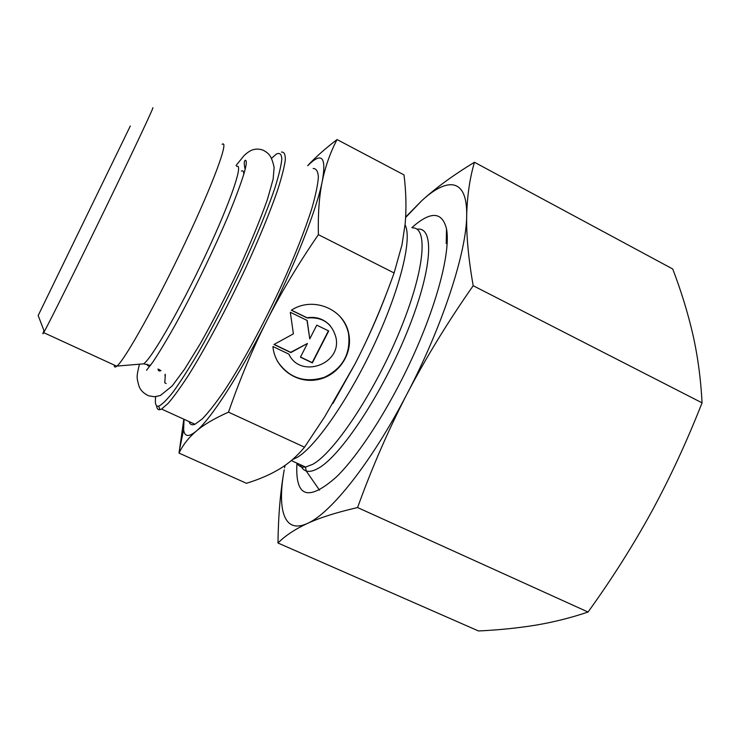 <?xml version="1.0" encoding="UTF-8"?>
<svg xmlns="http://www.w3.org/2000/svg" width="739" height="739" viewBox="0 0 739 739"><rect width="100%" height="100%" fill="white"/><g stroke="black" fill="none" stroke-linecap="round" stroke-linejoin="round"><path stroke-width="1.11" d="M411.909 227.594L412.279 227.261C430.735 210.994 442.144 211.52 446.513 228.85C450.467 249.496 439.169 296.921 416.011 349.575C392.871 402.201 360.752 453.044 336.808 476.59C308.302 501.892 295.018 497.486 296.939 463.381M277.975 543.008C278.317 515.637 280.395 491.232 284.219 469.81L284.219 469.792C277.033 509.633 283.85 534.232 307.285 523.489C330.472 513.753 371.68 462.272 407.05 393.878C442.698 325.89 466.605 251.759 466.678 215.576C466.281 235.436 468.452 258.816 473.191 285.716C448.046 321.613 425.997 357.676 407.05 393.878C388.289 430.19 371.8 468.083 357.584 507.554C336.688 512.358 319.922 517.669 307.285 523.489C294.75 529.392 284.977 535.904 277.975 543.008L478.475 630.958C498.557 630.025 517.605 628.095 535.618 625.176C553.419 622.21 570.896 617.832 588.05 612.031C611.772 579.136 632.953 545.715 651.604 511.739C670.088 477.717 686.9 441.414 702.05 402.847C700.821 378.978 697.773 356.216 692.886 334.573C687.852 312.773 681.136 290.907 672.73 268.987L474.456 162.257C469.81 177.942 467.224 195.715 466.678 215.576C467.417 178.081 447.548 176.787 421.664 200.796L405.637 217.478M405.665 216.998L421.664 200.796C435.548 188.094 453.146 175.245 474.456 162.257M284.58 467.815L285.042 465.394L284.58 467.815M357.584 507.554L588.05 612.031M473.191 285.716L702.05 402.847M156.613 405.785C156.88 408.741 157.989 410.043 159.947 409.674L161.555 409.055L168.15 403.346C173.859 396.704 180.75 387.153 188.833 374.701C205.784 347.616 226.873 308.145 245.431 268.479C259.223 238.374 269.911 212.398 277.476 190.551C281.651 177.582 284.256 167.43 285.3 160.095C285.457 154.497 284.192 151.818 281.513 152.068M271.638 158.211L276.506 153.989C279.767 152.539 281.541 154.202 281.836 158.987C281.18 165.647 278.843 175.374 274.825 188.186C267.62 209.368 256.285 237.108 242.327 267.444C227.547 298.805 212.749 327.442 197.913 353.362C188.639 369.02 180.427 381.823 173.277 391.762C166.912 399.836 162.044 404.649 158.654 406.201C155.744 406.718 154.765 403.549 155.707 396.677M189.073 421.581C189.978 424.565 191.946 425.461 194.967 424.269L202.264 418.939C208.407 412.556 215.686 403.272 224.102 391.088C241.662 364.539 262.955 325.529 281.226 286.085C294.759 256.11 304.995 230.134 311.932 208.149C315.664 195.068 317.816 184.759 318.37 177.231C318.038 171.402 316.301 168.492 313.151 168.492M222.106 144.327C229.404 139.209 213.913 182.006 185.175 242.715C156.502 303.396 124.826 359.985 116.91 366.091L116.753 366.221C115.044 367.597 114.212 367.209 114.24 365.075M44.017 330.767C42.557 334.148 42.437 334.767 43.675 332.633L44.303 331.515C49.975 321.336 78.574 263.758 107.303 204.491C136.05 145.167 155.421 103.82 152.659 108.042M291.332 310.241C312.846 295.886 344.448 309.041 348.725 333.622C353.233 354.212 337.963 376.28 316.874 379.781C295.849 383.661 274.612 367.8 272.931 346.517L288.857 354.129C300.21 379.033 341.843 364.392 335.996 337.714C332.051 323.266 322.472 316.698 307.248 318.001L291.332 310.241M277.31 361.066C288.755 377.925 304.403 383.356 324.255 377.361C342.905 368.271 350.979 353.602 348.494 333.372C347.007 326.527 343.857 320.56 339.035 315.47M291.462 310.158L307.054 317.761C316.283 316.366 323.996 318.999 330.204 325.668M289.679 355.598L288.82 354.11M316.772 325.151L328.698 330.961L312.366 362.904L300.431 357.186L307.424 343.478L290.833 352.586L273.957 344.503L293.392 333.843L290.307 312.264L307.184 320.477L309.761 338.896L316.772 325.151M309.761 338.896L307.018 320.393M274.141 344.402L290.667 352.318L307.424 343.478M300.505 357.029L312.172 362.618L328.43 330.832M307.683 165.656C315.405 157.342 325.197 148.65 337.049 139.56C330.342 152.354 325.428 166.22 322.296 181.147C326.601 156.76 321.761 151.606 307.757 165.693M318.389 234.66C298.168 264.091 280.94 292.866 266.724 320.966C294.307 266.659 316.828 209.155 322.296 181.147C319.202 195.983 317.899 213.82 318.389 234.66L394.099 272.968L402.007 244.775L405.138 224.009C406.524 208.481 406.145 192.112 404.002 174.894L337.049 139.56M228.499 412.159C214.476 418.385 203.678 424.749 196.121 431.243C210.504 419.53 239.233 375.504 266.724 320.966C252.526 349.104 239.778 379.504 228.499 412.159L304.523 447.197L324.661 416.833L355.173 363.69L332.873 403.549M184.048 419.29L183.632 429.562C184.454 436.823 188.611 437.386 196.121 431.243C188.51 437.793 182.81 445.081 179.023 453.09L183.835 419.198M304.523 447.197C297.041 456.222 288.681 463.51 279.425 469.062C270.104 474.66 259.112 479.408 246.447 483.297L179.023 453.09M387.412 291C378.608 314.722 367.856 338.952 355.173 363.69C369.306 336.227 382.285 305.992 394.099 272.968M114.905 157.693L55.203 280.478L114.905 157.693M130.304 126.027L38.169 315.535L130.304 126.027M165.24 374.211L164.926 375.643M236.692 166.46C243.759 162.913 230.688 201.71 205.562 255.121C180.519 308.496 151.855 358.23 143.662 363.837L140.835 364.078M147.181 364.216C147.43 365.953 148.373 366.313 149.989 365.306L151.255 364.336M243.685 174.709C243.916 171.439 243.14 170.229 241.367 171.097M160.982 370.544C159.301 371.44 158.322 370.941 158.017 369.057M300.32 464.674C301.614 467.963 303.563 470.05 306.168 470.937C309.235 471.944 313.142 471.131 317.89 468.508C340.134 456.887 381.712 394.7 407.115 331.987C432.694 269.227 434.791 226.032 417.018 229.256M412.473 227.88C428.518 227.03 424.768 270.927 399.328 332.051C374.045 393.148 334.12 452.758 312.717 464.314L305.567 467.076C301.641 467.639 298.695 466.291 296.727 463.039M292.358 459.686L297.364 457.284C316.043 446.338 349.778 397.665 375.236 342.388C400.778 287.111 412.39 237.884 405.055 224.878M446.227 243.621L446.513 228.85M158.654 406.201L159.947 409.674M161.555 409.055L194.967 424.269M116.91 366.091L143.662 363.837L150.405 365.5M159.938 369.916L158.34 369.177M165.305 375.301L164.76 382.728L166.164 383.513M43.675 332.633L116.753 366.221M183.632 429.562L179.198 451.39M38.169 315.535L44.303 331.515M319.516 490.188L306.168 470.937L305.567 467.076L291.314 460.563M146.534 370.276L152.982 361.879C159.144 352.614 166.367 340.642 174.644 325.982C192.38 293.919 214.624 248.267 229.339 213.183C243.251 178.801 248.6 161.148 245.394 160.224C243.962 160.926 243.888 164.003 245.145 169.443M165.074 374.895L164.908 375.708M139.505 364.188L138.932 366.295C136.687 376.271 136.53 377.25 138.636 384.825C139.708 389.425 143.015 393.074 148.567 395.781L154.497 396.751L160.326 395.541L172.215 385.915L184.658 369.057L200.324 343.607C213.266 320.578 226.152 295.618 238.974 268.728C250.918 242.346 260.405 219.261 267.416 199.465L273.116 179.244L274.141 167.476C271.499 155.495 268.95 153.629 263.638 150.423C260.026 148.899 256.368 148.696 252.655 149.832C249.985 150.747 247.103 152.705 243.99 155.689L236.064 165.49"/></g></svg>
